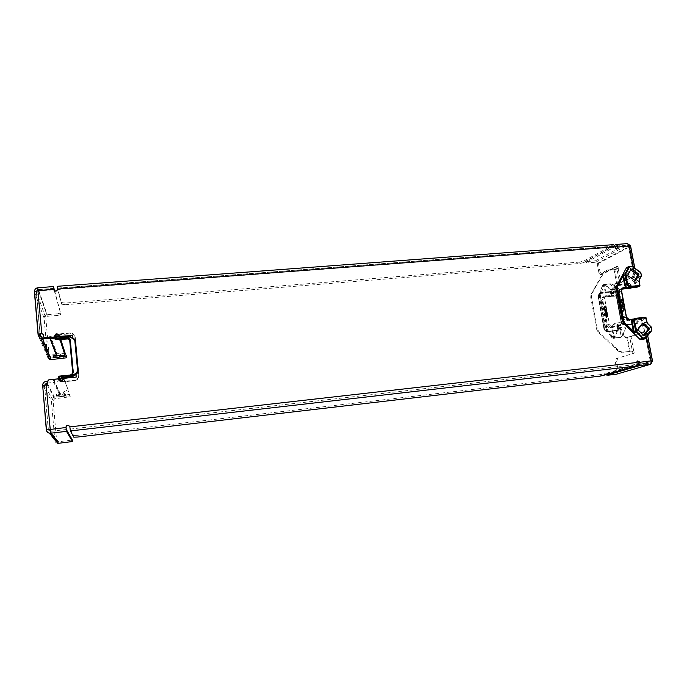 <?xml version="1.0" encoding="UTF-8"?>
<svg xmlns="http://www.w3.org/2000/svg" width="687" height="687" viewBox="0 0 687 687"><rect width="100%" height="100%" fill="white"/><g stroke="black" fill="none" stroke-linecap="round" stroke-linejoin="round"><path stroke-width="0.52" stroke-dasharray="3.44 2.58" d="M58.799 380.074L58.635 378.812L58.833 379.954L60.533 381.86L61.349 381.912L74.608 380.572C77.382 380.023 78.782 378.417 78.807 375.746L75.201 336.81L72.367 333.212L70.229 332.92L57.055 334.071L54.943 336.432L55.02 337.3L54.823 336.089L56.514 334.2L59.838 335.668M64.982 378.176L66.218 378.048M60.988 336.295L62.337 336.329L62.5 336.853L68.915 336.836L73.775 338.622L75.433 340.434M65.085 378.443L76.326 377.318L76.017 374.587M70.967 377.575L66.235 378.108M60.25 335.943L61.315 336.742L68.528 336.098M60.155 336.372L61.959 336.355M72.736 338.476L72.436 335.754M62.5 336.853L61.315 336.742M70.873 352.173L71.328 352.122L70.873 352.165L70.761 350.859L70.873 352.173L70.641 350.026L71.328 352.13L71.105 349.984L71.362 352.122M70.761 350.945L70.83 351.761L71.216 350.902M71.242 356.416L71.105 355.085L71.723 356.579L71.568 355.042L71.697 356.373M71.216 355.875L71.319 356.793L71.208 355.729L71.774 356.751L71.68 355.832M71.19 354.904L71.646 354.861L72.41 363.131L71.946 359.456L71.508 359.499L71.869 363.406L70.684 349.7L71.517 359.602M71.422 358.348L71.551 359.378L71.414 358.219L71.877 358.176L72.006 359.335L71.886 358.305M71.8 362.384L71.723 361.482L71.886 362.976L72.178 361.439L72.255 362.341M71.766 361.56L71.62 360.666L72.229 361.508M72.444 363.741L71.98 363.775L72.444 363.741M71.439 358.992L71.903 358.949L71.147 349.657L71.637 354.707L71.173 354.75M71.714 361.001L72.178 360.958M71.62 360.666L72.083 360.623M71.757 362.152L72.221 362.109M71.774 362.221L72.238 362.178M71.766 362.289L72.229 362.247M71.809 362.693L72.264 362.65M71.783 361.697L72.238 361.654M72.178 361.439L71.723 361.491L72.178 361.439M71.903 358.949L71.946 359.456M72.066 359.876L71.603 359.919L72.066 359.876M71.817 357.626L71.354 357.678L71.817 357.626M71.766 357.034L71.62 355.17L71.826 357.257L71.302 357.077M71.826 357.257L71.362 357.3L71.826 357.257M71.62 355.17L71.156 355.222L71.62 355.17M71.062 354.097L71.517 354.054M71.019 353.401L71.482 353.358M70.959 352.732L71.422 352.689M71.001 353.504L71.465 353.462M70.864 352.457L71.328 352.414M70.916 352.963L71.371 352.92M71.019 353.771L71.474 353.728M71.027 353.994L71.491 353.951M70.993 353.874L71.457 353.831M71.044 354.398L71.508 354.355M71.122 355.136L71.585 355.093M71.105 355.085L71.568 355.042M71.276 356.665L71.74 356.622M70.641 350.026L71.105 349.984M70.761 350.859L71.225 350.817M70.89 352.105L71.354 352.062M71.439 357.961L71.895 357.91M71.482 359.129L71.937 359.086M71.293 356.725L71.757 356.682M70.718 350.696L71.173 350.653M71.5 359.207L71.963 359.164M71.465 358.391L71.92 358.348M61.203 336.398L67.378 335.849M644.75 332.079L646.072 333.186L645.007 333.487L643.908 332.379L644.75 332.079L642.517 320.357L641.194 319.249L637.897 319.575L638.266 321.533L637.682 323.242L636.961 323.525L626.346 324.599L624.354 324.152M616.926 285.337L618.815 284.401L629.378 283.473L631.37 285.139L631.731 287.063L635.587 286.513L635.887 285.474L633.689 273.941L632.873 274.328L633.131 273.323L634.548 272.653L633.689 273.941M44.629 385.974L42.714 386.163L46.269 385.209L47.704 383.586L47.532 381.68L48.966 380.057L58.747 379.078M619.58 328.317L619.013 329.975L618.3 330.258L609.06 331.203C607.059 331.186 605.762 330.112 605.17 327.974L599.322 296.131L600.094 293.194L601.898 292.318L611.095 291.494L613.148 293.778L612.383 294.13L610.339 291.846L601.151 292.671L599.347 293.547L598.575 296.475L604.405 328.274C604.998 330.404 606.295 331.478 608.296 331.495L617.527 330.55L618.231 330.267L618.669 327.922L619.451 327.63L619.073 329.949L618.3 330.258M605.943 329.631L606.466 329.425L612.229 337.403L611.696 337.6L605.943 329.631L609.12 331.177L618.36 330.232M619.253 289.39L619.622 292.756L616.376 295.994L614.015 295.307L611.825 296.269L614.788 294.903C616.866 296.14 618.549 295.307 619.837 292.404L619.253 289.39L613.311 284.976L611.722 285.732L613.087 293.074L611.164 291.468L601.958 292.293L600.155 293.169L599.468 294.362L599.974 294.13L605.745 327.751L606.466 329.425L607.042 329.064L600.558 295.711L603.856 284.882L605.977 296.106L605.238 296.569L604.697 298.562L609.395 324.049L611.533 326.196L613.465 337.188L614.152 337.051L612.203 326.523L611.524 326.66M613.465 337.188L614.178 337.343L618.102 327.484L618.755 327.768L618.06 323.929L615.595 323.062L612.315 326.17L611.533 326.196M618.102 327.484L617.544 324.41C615.449 322.907 613.731 323.5 612.409 326.196L612.315 326.076M625.677 323.594C623.556 322.091 621.821 322.692 620.473 325.38L617.905 326.686L617.39 326.256L619.511 325.44L622.834 322.34L625.325 323.199L626.029 327.029L625.325 323.199L617.544 324.41M618.798 328.618L618.3 328.807L617.39 326.256L609.901 327.012L609.747 327.579C608.15 327.57 607.119 326.711 606.647 325.011L601.975 299.635C601.821 297.918 602.508 296.904 604.028 296.595L612.16 295.762L611.774 293.667L612.263 293.452M611.696 337.6L613.285 338.373L620.421 337.437L621.022 335.745L619.64 328.292M622.456 335.522L620.576 337.291L613.886 337.961L612.804 337.042L612.229 337.403L614.556 337.927L618.755 327.768L626.029 327.029L622.456 335.522L626.235 326.66M605.977 296.106L604.354 296.956L611.782 296.286L614.247 294.826M604.028 296.595L604.311 296.964L603.195 297.505L611.782 296.286L611.104 293.821L611.774 293.667L609.85 292.069L610.339 291.846M606.569 295.942L609.18 296.647L612.383 293.409L611.662 289.631L611.155 290.112L611.731 293.143C610.46 296.045 608.802 296.878 606.758 295.633L604.551 285.131L603.882 285.285M614.788 294.903L607.119 296.037L605.797 295.668M611.155 290.112L603.882 284.435L610.477 283.8L613.293 284.762L618.901 288.978L611.662 289.631L604.345 284.427L610.64 283.817L612.959 284.573M604.474 284.882L604.01 284.512M614.204 338.03L614.178 337.343M611.722 285.732L609.798 284.126L602.456 285.139L599.468 294.362M605.513 309.382L605.187 310.412L605.101 309.562L605.84 309.356L605.513 310.378L605.84 309.356M606.896 316.235L606.956 315.47L606.578 316.26M605.625 311.615L605.925 312.491L605.951 311.58M605.925 312.491L605.599 312.946L605.23 311.683L605.891 311.082L606.312 312.594L605.891 311.503L605.608 312.516L606.157 312.817L605.548 311.658L606.217 311.048L606.312 312.594M606.372 309.124L605.702 309.305L605.779 310.601L605.084 310.893L604.938 309.193L606.295 308.712L605.84 306.23L605.427 305.775L604.277 306.909L605.513 313.633L606.741 313.117L606.149 313.959L606.707 314.732L606.071 314.268L605.865 315.161L605.951 313.804L605.213 313.796L606.578 317.66L607.737 316.544L606.372 309.124L605.702 309.305M606.028 309.27L606.097 310.567L605.084 310.893M605.402 310.868L605.256 309.159L606.295 308.712M606.046 309.159L607.411 316.578L606.209 317.703L605.213 313.796M605.951 315.616L606.32 316.501L606.398 315.256L606.827 315.402L607.076 316.716L606.355 317.016L606.097 315.565M606.415 315.531L606.449 316.449M606.776 316.415L606.964 315.127L607.076 316.716M607.394 316.69L606.673 316.982L606.278 315.591M606.638 312.568L605.771 311.555M606.089 311.52L606.26 312.448M605.513 313.633L606.415 313.152M606.741 313.117L606.492 313.581M606.819 313.547L606.209 313.701M606.956 314.294L606.707 314.732M607.033 314.706L606.071 314.268M606.398 314.234L605.865 315.161M606.192 315.127L605.762 314.612M606.089 314.577L605.951 313.804M606.278 313.779L605.539 313.761M605.187 313.667L603.95 306.943L605.153 305.792L605.968 308.746M604.543 307.974L605.256 306.849L605.479 308.051L604.629 308.42L605.393 307.716L605.075 306.926M604.998 306.84L604.526 307.862L604.466 306.72L605.17 306.411L605.376 307.596L604.526 307.862M604.843 307.828L605.17 306.411M605.573 306.823L605.479 308.051M605.797 308.025L604.629 308.42M604.946 308.394L604.869 307.939M613.886 337.961L613.285 338.373M603.375 284.684L610.64 283.817M620.576 337.291L614.23 337.944M619.751 337.695L621.22 337.145L622.662 335.153L621.022 335.745M624.303 336.132L626.097 337.283L625.307 337.566L623.521 336.415L624.303 336.132L620.971 328.541L619.451 327.63M618.669 327.922L620.189 328.841L623.521 336.415M613.148 293.778L614.281 292.628L614.728 284.796L613.963 285.157L614.384 284.143L616.024 283.37L614.728 284.796M616.024 283.37L619.554 282.761L633.903 276.526L634.762 273.529L633.405 273.641L634.221 273.228L633.723 273.04M645.222 333.487L645.711 333.59L644.861 333.899L646.227 333.753L644.509 331.778L643.058 331.941L629.661 336.707L632.332 350.945L633.843 350.997L622.525 352.199L618.961 350.894L598.884 331.795L597.269 328.798L591.447 296.827L591.928 293.667L604.32 271.854L607.248 269.974L618.343 268.454L616.943 268.849L619.554 282.761M626.097 337.283L629.661 336.707M616.643 285.861L618.944 284.341L629.515 283.413L631.499 285.079L631.868 287.011L630.915 287.441L630.546 285.509L628.562 283.851L618.008 284.779L616.162 285.672L615.372 288.695L621.512 321.576C622.13 323.783 623.47 324.891 625.522 324.917L636.849 323.56L637.424 321.842L637.064 319.893L638.025 319.524L638.266 321.533M623.676 323.491L626.475 324.547L637.089 323.474L637.819 323.191L638.395 321.482M643.479 335.213L642.259 335.823L636.918 330.619L636.832 329.803L641.71 323.68L642.568 323.792M634.745 280.639L633.689 281.438L626.759 276.509L626.544 275.727L629.739 269.828L630.683 269.871M642.551 339.644L649.078 331.546L648.691 328.077L645.11 324.582L643.521 318.974L642.723 318.313L637.227 318.862L638.025 319.524M639.726 286.007L637.158 287.149L636.789 280.897L638.919 276.921L638 273.572L628.339 267.003M623.307 308.497L623.71 309.399L623.787 308.12L624.251 308.257L624.5 309.622L623.727 309.94L622.98 308.532L623.367 309.433L623.452 308.145L623.916 308.291L624.174 309.657L623.427 309.966L622.98 308.532M623.968 309.159L624.019 308.369L623.641 309.184M631.868 287.011L631.344 287.793M623.349 304.35L623.195 305.629L622.74 305.483L622.654 304.049L623.229 303.8L623.702 305.363L622.911 304.264L622.637 305.758L622.319 304.083L623.126 304.075L623.221 305.457L623.023 304.375M623.109 305.062L622.972 304.35L623.057 305.243L622.413 304.633L622.774 305.097M622.997 302.761L622.86 302.04L622.37 302.392L622.508 303.113L622.954 302.915L622.173 303.139L622.044 302.417L622.534 302.074L622.662 302.795M622.499 306.488L623.813 305.938L623.521 306.78L624.122 307.57L623.444 307.089L623.221 308.025L623.315 306.617L622.525 306.617L623.573 310.653L624.869 309.468L623.435 301.799L623.135 303.302L622.396 303.62L622.242 301.851L623.349 301.37L622.491 298.33L621.194 299.541L622.164 306.522L620.868 299.566L622.156 298.356L623.349 301.37M622.319 299.412L622.37 300.236L621.804 300.477L621.649 299.644L622.508 298.965L621.477 300.511L621.417 299.326L622.173 299L621.984 299.446M621.829 300.597L622.594 299.42L622.826 300.666L621.495 300.623L622.259 299.455L622.491 300.7L621.58 301.086L621.495 300.623M623.435 301.799L624.535 309.502L624.328 310.249L623.246 310.687L622.86 310.198L622.525 306.617M623.1 301.825L622.808 303.328L622.061 303.645L621.804 302.263L623.023 301.404M622.164 306.522L623.478 305.964L623.186 306.806L623.787 307.604L623.109 307.123L622.886 308.051L622.98 306.651L622.19 306.651M632.873 274.328L635.063 285.844L634.762 286.883L631.688 287.63M43.659 337.077L43.272 334.414M53.706 289.871L54.737 291.228C56.377 291.64 57.304 291.065 57.51 289.502L61.684 304.212L57.261 286.299M613.585 244.649L583.675 261.112L583.933 262.511L613.491 246.255L614.556 247.311C615.148 248.694 615.973 249.012 617.038 248.256M622.456 288.695L629.584 288.059L629.395 285.878L627.944 284.658L617.398 285.586C615.698 285.929 614.934 287.063 615.114 288.987L621.237 321.808C621.778 323.714 622.929 324.685 624.715 324.702L635.303 323.629L636.256 322.169L635.887 320.219L640.353 319.567L641.684 320.674L643.908 332.379M637.562 361.01L636.866 361.164L635.681 364.522L604.208 373.9L604.474 375.36M73.784 437.181L73.629 435.464L70.22 429.083L69.713 426.309M613.963 285.157L613.508 292.971L612.383 294.13M37.837 287.75L37.897 287.853C35.587 288.239 34.41 289.519 34.367 291.692L44.114 318.133L47.506 356.733L38.369 335.78M646.227 333.753L647.257 333.375L646.072 333.186M600.782 274.499L616.505 266.539L617.828 266.436L602.07 274.388L600.49 274.585L598.841 272.43L600.12 272.327L598.48 263.413C598.008 261.738 596.986 260.88 595.397 260.837L587.471 261.464L587.72 262.863L586.277 262.477L586.277 260.905L614.693 245.25M586.526 262.305L615.277 246.564M630.589 245.894L630.322 246.487C629.816 244.701 628.725 243.782 627.051 243.73L627.497 243.61M634.548 272.653L635.75 273.014L634.762 273.529M633.903 276.526L620.876 282.649L615.26 283.731M607.016 374.604L606.836 373.599L616.402 372.68L617.038 371.203L615.337 361.98L616.308 358.623L634.118 353.178L616.308 358.623M606.836 373.599L637.047 364.625M617.038 371.203L650.787 361.225L650.125 362.788L650.271 361.122L650.958 361.164L645.54 333.659M643.058 331.941L644.861 333.899M632.512 351.143L632.864 353.049L634.118 353.178M598.841 272.43L597.192 263.516L595.655 262.228L587.72 262.863M618.343 268.454L617.999 266.599L616.505 266.539M616.677 266.711L617.02 268.557M633.405 273.641L632.555 276.646M616.625 246.015L627.325 245.207L629.129 246.478L617.295 247.097M586.277 260.905L587.471 261.464M617.604 358.477L616.634 361.834L618.334 371.057L617.055 374.003L650.821 364.204L652.487 360.787M57.811 443.381C56.102 443.089 55.115 442.127 54.857 440.487L46.312 429.882M54.247 290.575L60.937 314.457L57.76 315.41L57.622 313.839L47.223 314.698C45.187 315.058 44.157 316.2 44.114 318.133M54.651 290.816L60.937 314.457M57.622 313.839L60.791 312.886M39.983 334.148L36.291 291.546L38.051 289.631L38.06 290.97L36.291 291.546L45.814 317.987L47.369 316.269L38.051 289.631L53.62 288.454M57.76 315.41L47.369 316.269M66.338 429.521L50.409 431.342L50.117 429.315L66.072 427.494M69.189 442.127L69.035 440.487L58.447 441.724L50.409 431.342L48.279 429.71L50.117 429.315L46.132 384.96M69.035 440.487L72.307 439.843M595.655 262.228L627.514 245.147L628.416 246.255L633.517 273.082M600.12 272.327L602.07 274.388M59.348 355.522L65.05 354.827M43.667 337.128L49.773 336.587L56.42 337.326L60.439 338.476L60.696 339.292M65.222 353.659L56.197 353.711L56.343 355.342M55.218 338.992L58.378 339.498M59.692 378.692L63.573 378.039L68.15 389.838L59.76 393.677L59.915 395.326L60.679 395.145L60.147 393.574L54.093 380.512L59.692 378.692L60.284 380.418L64.166 379.756L68.15 389.838M66.484 356.038L51.053 358.013L49.206 356.57L45.814 317.987M58.447 441.724L56.583 440.29L53.088 400.598L54.659 398.795L70.194 396.734L69.945 396.107L65.617 396.038L57.038 397.077L56.635 395.952L59.915 395.326L53.826 382.419L60.284 380.418M47.394 381.233L53.663 380.598L59.76 393.677L56.489 394.295L56.892 395.446L69.799 394.475L69.919 395.265L66.802 395.884L54.513 397.18C52.452 397.593 51.405 398.795 51.37 400.779L54.857 440.487M607.248 269.974L614.092 269.725L618.266 268.746L620.876 282.649M44.638 385.974L44.603 385.158M634.204 352.903L633.843 350.997M625.307 337.566L631.001 336.57L644.415 331.804M73.629 435.464L77.365 435.343L77.528 437.052M61.529 302.563L65.248 303.036L65.394 304.676L61.684 304.212M583.933 262.511L579.957 263.482L65.394 304.676M579.957 263.482L579.699 262.082L583.675 261.112M600.369 376.098L600.112 374.647L604.208 373.9M606.492 270.36L604.32 271.854M591.928 293.667L591.198 294.01L603.572 272.241M591.198 294.01L590.708 297.17L591.447 296.827M597.269 328.798L596.522 329.09L598.137 332.087L598.884 331.795M618.961 350.894L618.18 351.16L598.137 332.087M618.18 351.16L621.735 352.457L622.525 352.199M632.349 350.945L621.735 352.457M56.729 355.316L56.978 353.693L50.64 336.604L50.469 337.703M49.773 336.587L56.197 353.711L52.942 354.38L53.38 355.866M579.699 262.082L65.248 303.036M53.663 380.598L60.679 395.145L68.691 391.41M47.54 383.054L53.826 382.419M600.112 374.647L77.365 435.343M596.522 329.09L590.708 297.17M54.943 336.432L57.107 334.243L70.272 333.083L72.41 333.375L75.235 336.974L78.85 375.875C78.816 378.546 77.416 380.151 74.651 380.701L60.585 381.981L58.884 380.083L58.678 377.747L59.52 376.777L70.005 375.737C71.86 375.368 72.788 374.303 72.813 372.526L69.731 340.494M54.917 338.081L54.994 336.604L55.647 336.656L56.188 339.215L66.613 338.287L68.872 338.777M69.215 336.956L69.009 336.287M78.807 375.746L75.209 337.016L74.651 337.137C74.205 334.904 72.77 333.779 70.349 333.77L57.201 334.93L55.647 336.656M75.201 336.81L72.367 333.212M58.404 377.094L59.331 377.773L59.803 380.83M58.833 379.954L59.537 380.1M59.254 376.124L59.331 377.773M69.791 375.076L70.091 376.399L59.614 377.446M60.027 381.096L61.383 381.534L74.625 380.203C77.021 379.731 78.232 378.339 78.258 376.029L74.651 337.137M68.94 338.82L70.589 341.405L73.457 372.552C73.432 374.681 72.307 375.969 70.091 376.399M61.383 381.534L61.401 382.041L74.651 380.701L74.625 380.203M60.353 336.012L59.846 335.582M57.055 334.071L57.201 334.93M70.349 333.77L70.229 332.92M66.21 335.849L66.399 336.51M69.782 340.709L70.589 341.405M72.607 371.847L73.457 372.552M74.608 380.572L74.651 380.701C77.391 380.16 78.782 378.563 78.816 375.909L78.258 376.029M61.349 381.912L60.533 381.86M66.613 338.287L66.639 338.751M56.188 339.215L56.214 339.687M55.853 338.957L55.2 338.906M71.766 362.564L72.229 362.513M71.869 363.406L72.333 363.363M71.946 363.174L72.41 363.131M70.684 349.7L71.147 349.657M70.787 350.542L71.25 350.499M70.624 349.881L71.062 349.846M71.723 361.628L72.187 361.585M71.706 361.345L72.169 361.302L71.706 361.345M71.886 362.968L72.35 362.925M71.869 362.684L72.333 362.642M71.731 361.654L72.187 361.611M71.122 354.32L71.585 354.277M71.354 356.991L71.809 356.948M71.233 355.737L71.697 355.694M71.182 355.308L71.646 355.265M71.173 355.531L71.637 355.488M70.778 350.756L71.233 350.714M70.727 350.318L71.182 350.284M70.787 351.641L71.25 351.598M70.847 352.079L71.302 352.036M70.855 351.864L71.311 351.821M70.778 350.902L71.233 350.859M70.795 351.083L71.259 351.04M71.594 359.61L72.049 359.567M71.371 357.987L71.834 357.944M71.311 356.647L71.766 356.605M71.242 355.969L71.706 355.926M71.225 355.772L71.68 355.729M71.208 355.729L71.671 355.686L71.208 355.729M70.735 350.765L71.199 350.722M70.795 351.538L71.25 351.495M70.813 351.71L71.276 351.667M70.83 351.753L71.285 351.71L70.83 351.761M70.821 351.632L71.276 351.589M71.551 359.378L72.006 359.327L71.551 359.378M71.542 359.249L72.006 359.207M71.414 358.219L71.877 358.176L71.414 358.219M646.604 337.111L645.857 333.186M633.277 267.097L634.341 272.687M617.527 330.55L607.806 331.684C605.805 331.666 604.517 330.593 603.925 328.463L604.405 328.274M618.3 328.807L617.733 330.456L617.029 330.739L616.694 330.361L618.3 328.807M608.296 331.495L607.772 331.692C605.754 331.684 604.457 330.61 603.882 328.48L598.102 296.69L598.875 293.77L600.67 292.894L609.85 292.069L609.695 292.645L600.515 293.469L601.151 292.671M605.17 327.974L606.423 327.613M600.558 295.711L599.322 296.131M598.575 296.475L598.059 296.715L599.347 293.547M612.804 337.042L607.042 329.064M605.238 296.569L603.195 297.505L602.645 299.489L607.317 324.874L609.395 324.049M606.647 325.011L607.317 324.874L609.901 327.012L612.151 326.136M620.473 325.38L612.289 326.093M620.026 325.87L619.511 325.44L612.315 326.17M617.63 328.944L617.235 326.823L609.747 327.579M611.731 293.143L619.837 292.404M606.733 295.985L614.126 295.23L606.715 295.917M600.636 294.208L599.974 294.13L602.645 285.466L602.13 285.715M603.298 285.543L602.645 285.466L602.971 284.89L602.456 285.139M601.975 299.635L604.697 298.562M612.409 326.196L612.357 326.076C613.414 324.084 614.496 323.079 615.595 323.062L622.834 322.34L625.659 323.397C626.381 323.878 626.587 325.003 626.286 326.772L622.714 335.265L620.421 337.437M606.758 295.633L609.18 296.647L616.376 295.994C617.415 296.166 618.583 295.006 619.88 292.507L619.236 289.175L613.293 284.762L610.52 283.783L609.798 284.126M611.104 293.821L609.695 292.645M600.515 293.469C598.866 293.804 598.119 294.903 598.291 296.767L604.113 328.515C604.629 330.361 605.745 331.289 607.471 331.306L618.231 330.267M598.291 296.767L604.113 328.515M607.471 331.306L616.694 330.361M618.755 327.914L619.537 327.622M617.45 283.242L614.856 269.347M630.202 351.358L627.54 337.128M630.546 285.509L630.091 285.715L630.46 287.647L629.756 287.801M628.562 283.851L628.107 284.057L630.091 285.715L629.395 285.878M618.008 284.779L628.107 284.057L627.944 284.658M615.372 288.695L615.715 285.886L617.561 284.985L617.398 285.586M625.522 324.917L625.067 325.088C623.006 325.071 621.675 323.955 621.057 321.748L614.934 288.901L621.005 321.774L621.512 321.576M637.424 321.842L635.655 324.015L625.033 325.097L636.128 323.843M635.887 320.219L627.033 320.855C625.393 320.838 624.328 319.953 623.83 318.193L618.927 291.958C618.755 290.189 619.459 289.141 621.022 288.823L621.898 289.15L620.181 289.751L619.622 291.803L624.535 318.047L627.205 320.271L635.793 319.412L636.591 320.073L636.961 322.023L636.256 322.169M638.266 330.129L636.918 330.619M643.616 335.35L642.259 335.823M638.171 329.313L636.832 329.803M643.066 323.173L641.71 323.68M643.899 335.505L642.989 335.823M630.898 269.484L630.443 269.699M631.052 269.192L629.739 269.828M627.858 275.101L626.544 275.727M628.064 275.891L626.759 276.509M635.011 280.828L633.689 281.438M635.226 280.923L634.393 281.301M643.006 339.232L645.643 338.322M649.078 331.546L651.74 330.602M632.023 266.273L629.378 267.423M638 273.572L640.688 272.456M621.022 288.823L621.744 288.763M622.113 288.875L620.181 289.751L622.147 288.832M618.927 291.958L621.546 290.85M623.83 318.193L626.484 317.196M627.033 320.855L629.258 319.489M635.621 319.996L637.227 318.862M635.303 323.629L636.849 323.56M624.715 324.702L625.033 325.097C622.954 325.08 621.606 323.972 621.005 321.774L621.237 321.808M615.114 288.987L616.162 285.672M638.919 276.921L641.564 275.573M647.824 323.706L645.11 324.582M648.691 328.077L651.422 327.227M644.294 323.062L646.905 322.023M643.521 318.974L646.115 317.918M645.445 317.317L642.723 318.313M635.535 318.287L633.448 319.069M637.338 286.522L639.889 285.285M636.574 282.486L639.116 281.232M636.789 280.897L639.425 279.575M635.02 286.771L634.195 287.149M41.778 333.667L38.06 290.97L53.672 289.794M57.39 289.072L57.51 289.502L615.346 246.873M639.004 362.401L650.271 361.122L645.007 333.487M637.072 362.47L69.868 426.876M612.469 294.122L613.233 293.778M641.194 319.249L640.353 319.567M53.5 286.685L37.897 287.853L47.223 314.698M595.397 260.837L627.051 243.73L615.947 244.563M642.517 320.357L641.684 320.674M635.887 285.474L635.063 285.844M638.455 364.204L649.704 362.916L616.007 372.801M634.058 273.332L628.966 246.581L597.192 263.516M598.48 263.413L630.322 246.487L635.415 273.22M646.905 333.521L652.152 361.07L618.334 371.057M61.976 355.686L61.899 354.887M60.31 339.326L60.439 338.476M56.145 339.103L56.42 337.326M63.573 378.039L64.166 379.756M40.713 336.578L49.206 356.57M44.457 385.665L48.279 429.71L56.583 440.29M42.663 385.39L51.37 400.779M53.088 400.598L44.603 385.192M645.325 332.774L643.959 332.92M633.672 350.799L631.001 336.57M632.976 275.143L634.333 275.032M607.969 373.737L608.235 375.179M57.459 288.162L613.491 246.255M616.634 361.834L615.337 361.98M620.189 328.841L620.971 328.541M613.508 292.971L614.281 292.628M614.092 269.725L616.686 283.602M626.75 337.411L629.404 351.615M51.053 358.013L42.388 337.24M54.883 355.54L54.737 353.908M60.92 355.643L60.86 354.99M52.993 356.124L52.847 354.535M613.216 244.77L57.304 286.402M54.513 397.18L46.235 381.345M58.301 393.883L58.447 395.532M65.463 394.407L65.617 396.038M69.945 396.107L69.799 394.475M64.423 394.51L64.569 396.15M63.118 394.819L63.264 396.451M56.892 395.446L57.038 397.077M56.386 394.424L56.532 396.073M70.04 395.111L70.194 396.734M47.102 384.514L54.659 398.795M43.049 385.501L44.621 385.338M70.22 429.083L635.681 364.522M66.802 395.884L66.948 397.498M63.547 392.311L64.089 393.883M63.419 358.451L63.273 356.862M60.241 355.6L60.49 353.968M59.58 336.407L62.01 336.347M71.886 362.976L72.35 362.934M68.915 336.836L68.734 336.175M643.144 323.088L641.795 323.594M644.037 335.514L642.895 335.917M631.121 269.098L629.807 269.742M635.363 280.931L634.307 281.412M644.251 339.069L645.17 338.751M633.131 273.323L633.955 272.928M645.711 333.59L650.958 361.164L650.125 362.788L616.402 372.68M635.75 273.014L634.84 268.205M647.704 335.711L647.257 333.375M53.629 288.403L38.025 289.579L36.359 291.382L40.069 334.054M44.543 385.562L48.365 429.633L58.051 441.732M616.437 245.989L627.514 245.147L629.129 246.478L634.221 273.228M634.762 286.883L635.587 286.513M54.737 291.228L54.617 290.799M636.866 361.164L637.708 360.907M617.853 266.427L616.531 266.53M643.144 331.924L644.509 331.778M646.141 333.779L644.775 333.916M60.825 314.68L60.679 313.109M586.277 262.477L586.02 261.077M606.561 373.694L606.741 374.69M72.187 439.92L72.333 441.561M603.993 271.623L604.749 271.245M601.778 274.482L600.49 274.585M614.384 284.143L615.148 283.783M613.148 293.813L613.912 293.461M52.942 354.38L53.088 356.003M50.306 357.927L41.538 337.137M613.68 246.195L57.442 288.111M63.17 394.767L63.316 396.399M63.006 394.931L63.152 396.562M56.489 394.295L56.635 395.952M69.919 395.265L70.074 396.88M67.97 390.182L68.511 391.762M66.364 356.184L66.51 357.781M64.947 353.839L64.707 355.471"/><path stroke-width="1.03" d="M75.433 340.434L78.309 370.911L77.013 373.582L75.991 374.278L76.248 377.051L64.982 378.176L61.109 381.225L60.078 381.216L58.799 380.074M62.07 380.778L61.736 380.083L61.143 380.315L61.014 381.002L61.993 380.589L66.089 377.695L63.925 378.305L64.209 378.717M76.017 374.587L70.967 377.575M63.925 378.305L61.736 380.083M69.902 376.528L61.899 377.507L59.846 378.709L69.98 377.197L72.693 376.218L72.315 375.652L69.902 376.528L70.143 377.661M57.82 334.165L59.666 335.934L57.502 333.994M60.971 336.218L60.121 336.089L60.988 336.295M59.58 336.407L60.173 336.845L66.227 336.312L66.201 335.831L59.58 336.407L56.025 336.046L56.978 336.536L57.098 335.986L56.025 336.046L55.887 334.509L57.639 334.517M57.021 334.329L57.098 335.986L60.121 336.089M72.436 335.754L68.528 336.098M63.814 377.137L63.9 377.807L66.218 378.048M60.696 378.048L60.92 378.631L63.505 378.503L63.762 379.018M60.731 381.259L60.688 380.34L59.194 379.293L59.271 376.622L69.816 375.574C72.041 375.136 73.166 373.848 73.2 371.71L70.314 340.383C69.902 338.305 68.571 337.257 66.313 337.248L55.836 338.184L55.613 334.114L54.711 335.763L54.917 338.073L56.205 339.687L55.2 338.906M58.653 379.542L59.795 380.916L59.846 378.709L60.92 378.631L60.688 380.34M56.454 333.882L56.566 334.346M67.378 335.849L72.401 335.402L72.624 337.849M58.584 378.812L48.837 379.791L47.403 381.414L47.566 383.329L46.132 384.96L50.572 433.205L66.502 431.376L65.969 427.323C66.055 425.949 66.811 425.262 68.236 425.244L69.868 426.876L70.383 430.929L73.784 437.181L77.528 437.052L600.369 376.098L635.973 366.068C636.961 365.578 637.321 364.376 637.072 362.47L637.708 360.907L639.855 362.152C640.104 364.067 639.734 365.261 638.747 365.75L650.821 364.204L652.513 360.941L651.13 360.873C651.379 362.779 651.001 363.973 649.996 364.462L616.273 374.243L608.235 375.179L607.102 375.05L638.747 365.75M624.354 324.152L622.328 321.258L616.179 288.325L616.926 285.337M614.693 245.25L616.316 244.443L618.094 246.667L617.845 247.818C616.78 248.582 615.947 248.273 615.346 246.873L613.585 244.649L57.261 286.299L57.39 289.072C57.184 290.635 56.265 291.211 54.617 290.799L53.577 289.356L53.449 286.582L54.651 290.816M50.469 337.703L50.366 338.39L40.868 338.837L38.369 335.78L38.051 334.363L41.632 333.315L43.315 334.629L43.479 336.51L44.475 337.738L54.848 336.956M643.616 335.35L638.266 330.129L638.171 329.313L643.144 323.088L649.138 328.377L649.224 329.193L644.354 335.35L643.616 335.35M642.568 323.792L647.764 328.867L647.858 329.683L643.479 335.213M630.683 269.871L637.347 274.62L637.562 275.401L634.745 280.639M631.757 269.064L638.678 273.993L638.893 274.774L635.638 280.803L628.064 275.891L627.858 275.101L631.052 269.192L631.757 269.064L630.898 269.484M622.328 321.258L623.006 320.984L624.234 323.276L623.676 323.491L639.837 339.258L642.551 339.644L644.251 339.069M628.339 267.003L626.355 267.982L616.643 285.861L617.192 285.612L616.849 288.016L616.179 288.325M622.997 275.942L623.573 275.702L623.298 274.353L622.98 276.303L624.732 285.62L625.771 287.501L627.574 287.922L626.304 287.029L623.478 287.698C621.907 288.016 621.203 289.072 621.374 290.85L626.321 317.205C626.819 318.974 627.884 319.867 629.532 319.884L631.834 319.653L631.525 321.688L633.302 331.143L634.384 333.178L634.075 331.469L633.466 331.503M626.484 317.196L621.606 290.902L626.501 317.265L629.18 319.498L633.225 319.086L631.834 319.653L632.487 319.85L633.448 319.069M631.525 321.688L633.697 320.975L635.578 330.928L636.394 332.456L634.384 333.178L624.234 323.276L624.775 322.821L633.302 331.143L634.015 331.005L632.229 321.542L632.487 319.85M626.304 287.029L625.436 285.457L623.676 276.14L622.98 276.303L617.845 285.766L617.544 287.862L623.719 320.838L624.775 322.821M637.158 287.149L621.898 289.141L630.28 288.274M54.874 337.308L45.29 338.159L43.659 337.077M43.272 334.414L41.778 333.667L39.983 334.148M53.62 288.454L53.706 289.871M617.845 247.818L617.046 248.247L617.295 247.097L616.625 246.015M637.047 364.625L638.455 364.204L639.004 362.401L637.562 361.01M69.713 426.309L68.339 425.425C66.905 425.442 66.15 426.129 66.072 427.494L66.338 429.521L72.307 439.817L72.333 441.561L57.811 443.381L49.679 433.214L50.572 433.205L58.593 443.373M66.502 431.376L72.461 441.458M66.072 427.494L46.321 429.933C46.613 431.788 47.729 432.879 49.679 433.214C47.798 432.827 46.733 431.685 46.484 429.77L42.671 385.656L46.132 384.96M46.312 429.882L42.663 385.39C42.706 383.148 43.899 381.8 46.235 381.345L47.394 381.233M38.043 334.268L34.367 291.692L37.905 290.541L37.837 287.75C35.767 288.076 34.659 289.279 34.513 291.365L38.206 334.08M615.277 246.564L616.222 246.049M616.368 244.435L627.429 243.61L629.223 245.826L630.649 246.264L634.84 268.205M617.003 374.037L616.273 374.243M53.655 288.454L54.247 290.575M65.05 354.827L66.218 355.17L66.484 356.038M47.506 356.733L49.713 359.438L51.19 359.61L66.51 357.781L66.364 356.768L62.045 356.501L59.606 357.077C57.236 357.79 55.209 357.918 53.526 357.48L53.088 356.003L54.883 355.54L64.707 355.471L65.222 353.659M60.696 339.292L65.248 353.504M58.378 339.498L60.164 340.254L64.999 355.136M38.232 334.775L40.164 334.612L39.992 334.191M40.164 334.612L41.538 337.137L43.667 337.128M53.526 357.48L53.38 355.875C54.883 356.313 56.875 356.192 59.348 355.522M44.603 385.158L46.39 383.174L47.54 383.054M56.729 355.316L50.366 338.39L55.218 338.992M54.711 335.771L55.613 334.114L56.428 333.873L55.621 334.122M75.536 340.975L73.698 338.313L69.035 336.295L68.743 336.707L73.415 338.725L74.823 340.615L77.605 370.628L76.558 372.766L72.315 375.652M60.078 381.216L61.109 381.225M69.731 340.494L68.022 338.931L66.63 338.751L66.399 337.935L67.79 338.116L69.731 340.537L72.607 371.847C72.582 373.642 71.646 374.716 69.791 375.076L59.254 376.124L58.404 377.086L58.61 379.439L59.194 379.293M55.836 338.184L55.922 338.871L66.399 337.935L66.313 337.248M66.63 338.751L56.214 339.696L68.022 338.931L67.79 338.116L69.756 340.503L70.314 340.383M72.607 371.856L69.782 340.709M72.865 376.734L72.693 376.218L76.935 373.333L78.241 370.654L75.458 340.666L74.823 340.615M62.07 378.03L61.899 377.507M56.978 336.536L60.173 336.845M58.24 336.845L58.326 336.398M61.143 380.315L60.945 381.01M58.404 377.094L58.988 376.948M59.795 380.916L58.635 379.413L58.429 377.06L59.254 376.124L59.271 376.622M59.254 376.124L69.782 375.076L69.816 375.574M69.782 375.076C71.654 374.716 72.607 373.634 72.633 371.822L73.2 371.71M54.917 338.081L55.501 337.918M56.214 339.696L54.943 338.038L54.737 335.728L55.286 335.608M69.009 336.287L66.21 335.849M66.227 336.312L68.743 336.707M77.013 373.582L76.558 372.766M78.309 370.911L77.605 370.628M69.868 426.876L637.072 362.47M646.604 337.111L651.13 360.873L639.004 362.401M617.295 247.097L629.223 245.826L633.277 267.097M615.346 246.873L57.39 289.072M41.778 333.667L37.905 290.541L53.577 289.356L53.672 289.794M617.544 287.862L616.849 288.016L623.006 320.984L623.719 320.838M643.805 323.165L642.757 323.56M649.138 328.377L647.764 328.867M649.224 329.193L647.858 329.683M644.354 335.35L643.899 335.505M638.678 273.993L637.347 274.62M635.715 280.691L635.226 280.923M638.893 274.774L637.562 275.401M642.998 337.91L636.943 332.01L636.394 332.456L642.439 338.356L645.17 338.751L645.54 337.892L642.998 337.91L639.837 339.258M645.711 338.219L651.74 330.602L645.711 338.236M629.524 266.891L628.863 266.736L625.247 273.409L625.024 275.006L626.87 284.796L629.541 287.037L639.382 286.161L639.563 285.552L629.713 286.427L627.574 284.641L625.909 273.563L629.524 266.891L631.971 266.17L629.129 266.358L626.355 267.982M631.954 266.453L640.619 272.627L632.023 266.273M625.909 273.563L623.298 274.353L617.192 285.612L617.845 285.766M625.728 274.843L623.676 276.14M621.744 288.763L622.456 288.695M622.147 288.832L623.478 287.698M621.546 290.85L622.113 288.875L627.574 287.922L629.713 286.427M629.532 319.884L626.321 317.205M641.564 275.573L640.688 272.456M624.732 285.62L627.574 284.641M633.079 319.112L629.258 319.489M636.943 332.01L634.41 320.829L635.818 318.682L635.492 318.287L645.368 317.308L647.729 323.86L651.396 327.115L647.824 323.706M651.439 327.158L651.808 330.507L651.422 327.227M646.905 322.023L646.184 317.961L646.965 322.031M647.729 323.86L646.75 322.031M646.115 317.918L645.445 317.317M646.184 317.918L645.368 317.308L635.535 318.287M632.856 319.326L635.492 318.287L634.436 318.716L633.697 320.975L634.41 320.829M635.818 318.682L645.694 317.703M636.291 330.782L634.075 331.469L634.015 331.005M651.328 327.381L651.74 330.602M651.637 330.164L645.54 337.892M636.823 287.303L639.726 286.007L639.958 285.345L639.563 285.552M639.889 285.285L638.962 281.241L639.734 285.294M639.116 281.232L639.219 279.317L638.962 281.241M639.425 279.575L641.357 275.324L639.219 279.317M640.619 272.627L641.357 275.324M62.045 356.501L61.976 355.686M66.364 356.768L66.218 355.17M60.164 340.254L60.31 339.326M40.301 335.608L40.713 336.578M607.102 375.05L607.016 374.604M635.973 366.068L70.383 430.929M56.343 355.342L49.928 338.382M42.542 339.035L51.19 359.61M61.006 356.596L60.92 355.643M59.709 356.931L59.589 355.548M66.63 357.592L66.484 355.995M38.36 335.634L40.284 335.471M46.39 383.174L47.102 384.514M60.155 336.372L68.734 336.175M631.971 266.17L629.129 266.358L626.621 267.595M621.598 290.85L622.113 288.875M645.17 338.751L645.643 338.322M647.841 323.646L651.396 327.115M647.798 323.603L646.974 322.066M640.636 272.344L632.023 266.204M640.688 272.378L641.564 275.607M639.425 279.6L641.503 275.719M639.365 279.712L639.176 281.241M639.949 285.294L639.185 281.292M639.726 286.007L639.958 285.345M37.837 287.75L53.449 286.582M630.589 245.894L627.497 243.61M652.487 360.787L647.704 335.711M606.741 374.69L606.827 375.145M59.64 355.548L59.76 356.871M59.46 355.54L59.606 357.077M49.713 359.438L40.868 338.837"/></g></svg>

